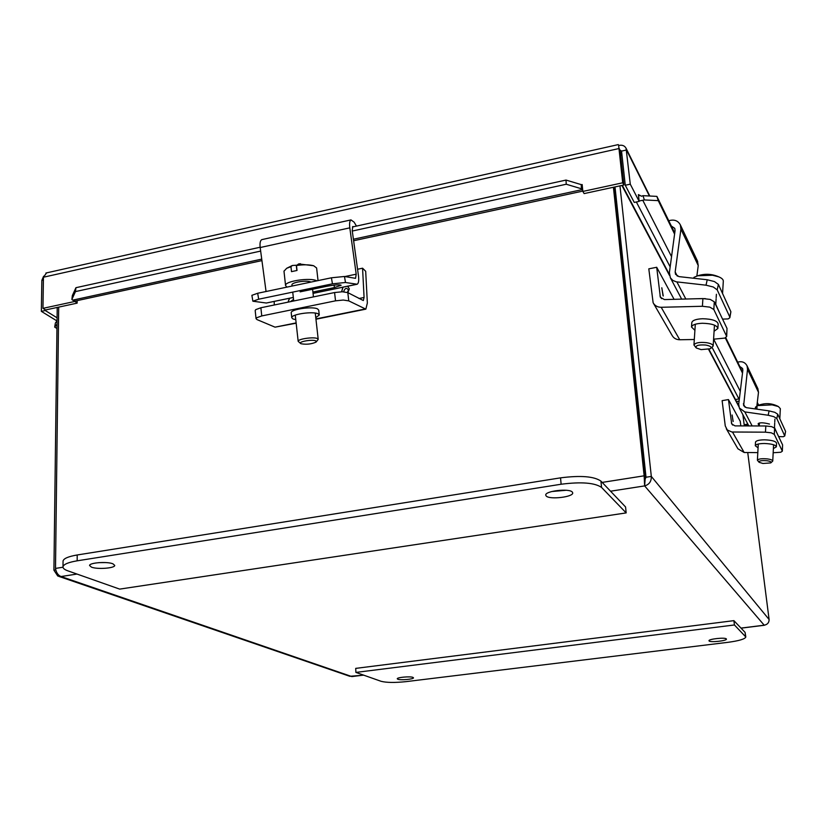 <?xml version="1.0" encoding="UTF-8"?>
<svg xmlns="http://www.w3.org/2000/svg" width="827" height="827" viewBox="0 0 827 827"><rect width="100%" height="100%" fill="white"/><g stroke="black" fill="none" stroke-linecap="round" stroke-linejoin="round"><path stroke-width="1.24" d="M717.195 289.832L718.394 284.405L714.445 281.562L707.23 279.753L706.02 285.191L713.246 286.99L717.195 289.832L729.765 316.948L729.838 317.744L728.163 318.912L722.56 319.119M729.879 317.568L730.892 311.748L729.765 316.948M718.394 284.405L730.892 311.748M668.764 220.747C674.108 219.186 677.975 220.571 680.363 224.892L680.921 229.131L675.173 271.969L675.504 274.254L678.936 276.611L707.23 279.753M696.779 298.733L705.369 298.619M715.758 304.398L719.831 313.412M696.861 276.042L698.236 265.56L697.461 261.032M706.02 285.191L676.259 281.821L672.796 280.415L670.356 277.779L669.384 272.61L675.07 230.526L674.78 228.376L671.328 225.998M722.56 293.513L723.305 281.294C723.429 279.64 721.909 278.151 718.756 276.849L712.481 275.226L697.719 275.784L693.925 277.376L693.874 278.275M710.858 348.301L713.153 346.058C713.06 344.539 710.827 343.401 706.444 342.657C699.425 341.985 695.259 342.76 693.946 344.983L696.003 347.66M705.751 345.045C710.589 345.986 712.099 347.237 710.248 348.777L701.12 349.614L696.334 347.991C695.156 345.552 698.298 344.57 705.751 345.045M691.806 322.706L691.817 322.509C692.54 320.297 696.148 319.036 702.64 318.736C712.099 318.984 717.278 320.721 718.156 323.946L717.888 328.278M694.907 330.324L691.517 327.016C692.24 324.815 695.858 323.564 702.35 323.264C711.82 323.522 716.988 325.259 717.877 328.464L714.083 331.245M713.825 309.505L714.301 301.824L710.269 299.426L702.909 298.578L664.422 299.581L660.359 297.286L656.7 267.276L648.802 268.847L653.134 302.765C654.819 305.732 657.496 307.241 661.187 307.282L702.402 306.279L709.783 307.127L713.825 309.505L726.685 336.444L724.928 338.078L713.587 339.184M726.685 336.32L727.016 328.443L726.571 335.814M663.037 295.746L661.817 287.775L663.037 295.746M653.547 303.468L672.082 335.4C673.695 338.243 676.248 339.69 679.742 339.752L694.298 339.504M714.301 301.824L727.016 328.443M656.7 267.276L674.088 299.322M776.822 418.555L777.731 414.213L774.785 412.311L769.089 410.895L768.18 415.247L773.865 416.674L776.822 418.555L784.761 435.984L783.241 436.728L778.631 436.594M784.771 435.901L785.588 431.394L784.72 435.591M777.731 414.213L785.588 431.394M737.684 362.143C741.964 361.017 745.086 362.247 747.05 365.823L747.536 369.276L743.638 405.685L746.409 407.67L769.089 410.895M759.103 425.957L758.152 423.713C759.641 422.39 763.424 422.514 769.492 424.065M774.486 427.518L776.904 432.976M756.798 406.502L758.493 392.318L757.832 388.597M768.18 415.247L744.817 411.908L739.307 407.969L738.707 404.207L742.853 370.248L742.594 368.491L739.793 366.475M779.82 418.772L780.337 408.652L778.393 406.553L772.108 404.868L757.749 405.592L757.056 405.871L756.881 409.158M771.002 462.707L772.749 461.063C772.645 460.153 770.95 459.44 767.663 458.933C761.884 458.396 758.462 458.83 757.398 460.246L758.979 462.159M767.063 460.742C770.485 461.311 771.705 462.045 770.743 462.924L762.928 463.482L759.124 462.303C758.69 460.825 761.326 460.308 767.063 460.742M771.581 404.062L768.376 403.669M760.158 404.692L757.056 405.871M755.444 408.962L755.547 407.049L757.036 406.408M755.547 407.049L755.402 407.587M755.496 442.197L755.506 442.114C756.074 440.667 759.093 439.902 764.562 439.819C771.839 440.119 775.84 441.236 776.563 443.189L776.377 446.756M758.07 447.831L755.309 445.753C755.868 444.316 758.886 443.561 764.365 443.489C771.653 443.789 775.654 444.905 776.377 446.838L773.39 448.565M774.289 434.351L774.61 428.169L771.601 426.629L765.802 425.977L734.996 425.884L731.709 423.941L728.463 399.575L722.126 400.65L725.258 425.915L727.284 429.978L731.895 432.004L765.471 432.17L771.281 432.821L774.289 434.351L782.352 451.16L780.781 452.245L773.173 452.751M782.352 451.108L782.59 444.885L782.29 450.86M733.084 421.398L732.122 414.999L733.084 421.398M726.302 428.779L737.922 448.792L744.176 452.503L757.811 452.617M774.61 428.169L782.59 444.885M740.837 425.905L740.258 421.336L728.463 399.575M293.327 297.482L266.335 303.023L252.876 301.214L258.686 299.209L257.673 293.265L251.884 295.332M332.444 283.837L345.49 282.493L344.477 276.476L331.431 277.789L332.444 283.837L258.686 299.209M257.673 293.265L331.431 277.789M344.477 276.476L355.558 278.337L356.199 274.182L349.811 227.849C349.283 223.476 349.676 220.819 350.989 219.899L354.121 222.174L356.458 226.091M300.118 291.848L326.624 286.328C334.852 284.808 339.69 284.457 341.148 285.263L334.48 287.558L312.895 292.034M262.345 239.51L261.745 239.644C260.226 240.595 259.709 243.221 260.185 247.531L266.056 291.507M353.594 226.722L352.798 226.546L352.209 230.526L358.484 275.929C359.021 280.498 358.598 283.268 357.202 284.24L345.49 282.493M318.033 280.601L316.617 267.979L313.66 265.746C309.277 264.588 303.54 264.506 296.469 265.519L297.017 270.46L291.507 271.638L290.959 266.697L292.334 265.498L296.273 265.229L296.852 270.491M316.39 341.706L318.209 339.349L317.382 338.543C313.702 336.661 297.555 339.008 298.175 341.334L300.532 343.401M315.769 340.858L316.048 342.109C311.438 344.146 306.455 344.694 301.09 343.753L300.811 343.618C297.255 341.882 312.213 339.111 315.769 340.858M300.47 263.741L298.65 263.927L296.469 265.519M290.959 266.697L286.68 268.289L283.992 271.204M310.973 282.09C307.117 279.888 291.29 282.296 291.941 284.974L291.952 285.057M316.824 280.86C310.663 277.21 284.467 281.149 285.563 285.553L286.969 287.124M291.228 312.926L291.218 312.823C290.318 309.35 312.544 306.073 317.599 308.947L318.726 310.146L319.263 314.932M295.777 319.667L292.975 318.953L291.755 317.723C290.866 314.291 313.092 311.024 318.147 313.846L319.274 315.035L315.769 317.64M296.169 323.202L275.05 327.161L257.042 319.604L256.05 318.664L256.618 317.785L261.756 315.935L335.524 300.832L343.298 300.046L348.767 300.883L347.816 292.634L342.347 291.766L334.584 292.541L335.524 300.832M261.756 315.935L260.877 307.758L255.739 309.629L255.192 310.611M341.603 291.766L342.895 287.207M288.013 302.155L289.46 298.278M347.557 286.235L349.335 288.85L347.857 292.655M347.816 292.634L363.332 300.542L364.076 297.472L362.567 268.196L365.689 271.297L367.353 302.992L365.854 309.153L348.767 300.883M260.877 307.758L334.584 292.541M357.564 269.251L362.567 268.196M274.295 304.987L274.182 301.452M56.97 320.948L55.399 322.975L54.696 327.12L57.011 324.143M656.896 196.392L643.003 195.668L644.357 199.938L658.261 200.641L656.896 196.392L674.739 232.997M725.744 337.654L742.605 372.243M757.294 402.377L758.679 405.209M658.261 200.641L674.584 234.072M725.3 337.902L742.501 373.111M757.191 403.204L758.256 405.375M643.003 195.668L641.535 196.226L638.403 194.603L639.054 195.865M639.126 201.002L644.357 199.938M71.887 299.415L75.464 291.59L75.939 287.693L72.362 295.539L71.887 299.415L72.662 300.149L261.735 259.12M261.932 260.598L75.36 301.018L72.662 300.149M75.939 287.693L260.143 247.242M352.416 226.98L566.019 180.069L566.226 184.235L581.433 188.763L581.205 184.607L566.019 180.069M581.205 184.607L582.043 185.972L582.167 184.566M581.433 188.763L582.808 191.047M581.257 184.741L582.156 184.524L582.849 191.43L584.12 193.59L623.868 185.01L622.71 182.798L582.849 191.43M638.403 194.603L639.168 201.385L634.257 202.429L625.264 185.258L630.277 184.173L626.08 148.312C624.643 145.645 622.162 144.704 618.637 145.48L622.71 182.798M619.702 149.842L621.542 151.103L625.264 185.258M639.168 201.385L630.277 184.173M744.166 424.706L747.846 424.106M744.3 425.74L748.363 425.078M56.949 328.495L54.696 327.12M45.278 309.784L45.258 310.518L57.084 317.816M43.614 276.228L41.846 280.343L41.35 311.355L57.053 320.99M45.258 310.518L41.35 311.355M75.464 291.59L260.66 251.077M352.281 231.043L566.226 184.235M77.149 300.625L77.128 303.137L45.557 309.96L42.952 308.347L43.438 277.221L46.581 272.879M43.438 277.221L618.989 148.54L620.157 150.834L623.868 185.01M77.128 303.137L74.585 301.131M74.585 301.504L42.952 308.347M621.542 151.103L626.515 149.997L649.412 195.999M620.033 150.607L618.875 147.651M618.792 146.927L618.637 145.48M43.397 280.002L41.846 280.343M640.346 424.106L639.643 424.22M640.005 420.902L639.302 421.015M619.795 238.135L620.632 239.603M57.218 307.437L53.92 570.185L57.766 576.026L61.053 576.533C58.086 575.354 56.236 572.646 55.502 568.407L58.696 307.117M644.46 480.611L646.021 477.241L651.314 476.414L619.961 185.848M742.894 414.74L744.321 425.915M747.732 452.534L769.1 619.485C769.12 622.638 767.487 624.54 764.2 625.202L764.758 625.119M646.021 477.241L615.009 186.923M613.417 187.264L644.14 475.814L644.646 485.904C649.247 484.529 651.469 481.366 651.314 476.414L769.1 619.485M740.992 628.086L764.2 625.202L644.646 485.904L645.287 477.179L614.347 187.067M645.287 477.179L644.14 475.814L602.17 482.41M363.715 675.173L349.811 676.3L58.831 576.388M55.791 569.886L53.92 570.185M412.962 677.375L413.479 677.82C413.851 679.215 400.547 680.425 397.808 679.236L397.26 678.781C396.857 677.375 410.306 676.166 412.962 677.375M726.313 638.878L726.426 639.085C727.005 640.822 710.465 642.631 709.121 640.987L708.987 640.76C708.367 639.033 725.072 637.214 726.313 638.878M381.061 681.293L355.899 672.413L355.713 668.381L733.9 620.643L745.075 632.366L745.82 636.976C745.065 639.033 739.142 640.811 728.06 642.31L406.253 681.613C394.913 682.802 386.519 682.699 381.061 681.293M355.899 672.413L734.428 624.964L745.82 636.976M734.428 624.964L733.9 620.643M546.244 496.066L545.737 495.135C544.848 491.021 569.048 488.147 572.263 492.003L572.718 492.882C573.524 496.996 549.717 499.849 546.244 496.066M91.487 567.157L89.574 565.513C89.326 562.67 107.2 561.368 112.917 563.807L114.736 565.41C114.953 568.242 97.379 569.555 91.487 567.157M98.795 562.639L105.577 562.567M551.723 491.538L566.164 490.266M626.173 512.905L119.688 589.113L67.886 570.847C64.485 569.638 62.862 568.273 62.997 566.774C63.617 564.293 68.341 562.308 77.169 560.82L561.119 484.24C581.288 481.665 594.768 482.73 601.549 487.423L626.173 512.905L625.563 506.972L600.94 481.118C594.148 476.362 580.688 475.277 560.551 477.851L77.211 554.969C68.393 556.478 63.679 558.483 63.059 560.995L63.059 561.419M675.173 271.969L677.323 276.135M680.921 229.131L698.236 265.56M676.889 281.914L685.831 299.023M702.909 298.578L702.402 306.279M663.254 296.014L661.786 287.806M661.187 307.282L679.742 339.752M659.967 295.921L661.507 298.661M758.38 423.403L758.214 424.189M743.349 403.824L745.117 407.246M747.536 369.276L758.493 392.318M744.817 411.908L752.146 425.936M765.802 425.977L765.471 432.17M733.156 421.501L732.091 415.04M732.474 432.035L744.176 452.503M731.378 422.835L732.639 425.078M334.077 285.139L334.48 287.558M344.9 276.549L356.199 274.182M260.185 247.531L349.811 227.849M266.335 303.023L293.327 297.431M313.04 293.347L356.509 284.333M343.05 287.176L341.644 291.766M343.991 291.828L343.836 291.114C345.231 287.848 346.771 287.527 348.456 290.163L347.361 292.427M289.626 298.247L288.065 302.144M290.453 301.648L293.544 299.415M348.343 286.793L347.516 286.245M275.05 327.161L296.138 322.912M315.914 318.922L364.707 309.081M358.97 298.516L364.076 297.472M642.889 200.496L671.545 256.649M713.66 339.184L740.279 391.336M739.09 401.095L736.516 401.529M639.684 417.893L638.982 418.017M353.418 239.23L581.846 189.672M622.049 155.765L620.322 152.354M638.754 415.909L639.457 415.785M735.451 399.524L738.924 398.934M640.16 429.079L640.863 428.965M641.09 431.084L640.387 431.198M738.8 406.481L708.605 349.397M669.477 275.412L621.873 185.434M55.502 568.407L62.997 567.229M644.646 485.904L610.543 491.207M76.983 574.062L61.053 576.533L351.857 676.579L363.56 675.121M745.582 636.511L745.075 632.366M601.549 487.423L600.94 481.118M561.119 484.24L560.551 477.851M77.169 560.82L77.211 554.969M680.363 224.892L697.699 261.518M670.408 277.872L681.665 299.126M716.399 294.267L716.182 297.596M716.12 298.723L715.737 304.822M714.466 325.145L713.163 345.934M718.756 276.849C711.923 273.851 704.904 273.499 697.719 275.784M695.311 324.236L693.946 344.983M691.817 322.509L691.517 327.016M747.05 365.823L758.018 389M739.576 408.486L748.817 425.926M774.909 419.175L774.765 422.028M774.713 423.031L774.454 427.941M773.586 444.761L772.749 461.001M778.393 406.553C771.684 403.038 764.799 402.718 757.749 405.592M759.424 422.969L759.258 425.957M758.276 444.037L757.398 460.246M755.402 407.484L755.32 408.941M755.506 442.114L755.309 445.753M251.884 295.301L252.876 301.214M261.745 239.644L350.989 219.899M313.051 293.389L356.664 284.354M312.585 289.254L313.443 296.903M315.263 313.082L318.199 339.277M292.334 265.498L286.68 268.289M313.66 265.746L298.65 263.927M291.941 284.974L292.065 286.049M292.737 292.117L293.709 300.976M295.27 315.118L298.175 341.334M283.971 271.06L285.563 285.553M256.05 318.664L255.181 310.528M291.218 312.823L291.755 317.723M315.945 319.222L365.327 309.257M739.266 399.606L712.057 347.35M670.159 266.894L636.356 201.984M582.808 191.089L353.625 240.74M626.091 148.333L649.805 196.02M45.93 273.024L618.296 144.591M738.676 405.623L708.925 349.314M669.332 274.357L622.307 185.341M741.064 628.158L764.406 625.253M62.997 566.774L63.059 560.995"/></g></svg>
